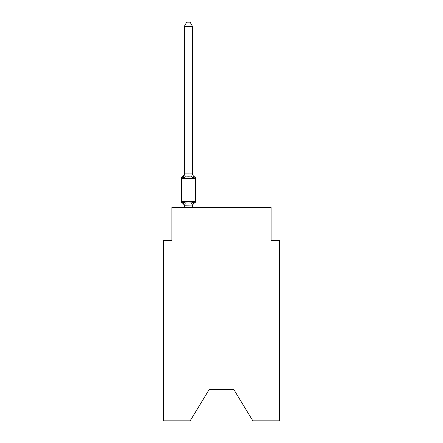 <?xml version="1.0" encoding="UTF-8"?>
<svg xmlns="http://www.w3.org/2000/svg" width="443" height="443" viewBox="0 0 443 443"><rect width="100%" height="100%" fill="white"/><g stroke="black" fill="none" stroke-linecap="round" stroke-linejoin="round"><path stroke-width="0.66" d="M233.738 389.43L252.837 420.85L279.378 420.85L279.378 240.599L271.11 240.599L271.11 207.529L171.89 207.529L171.89 240.599L163.622 240.599L163.622 420.85L190.163 420.85L209.262 389.43L233.738 389.43L209.262 389.43M192.561 206.25A3.638 3.638 0 0 1 194.61 202.977L193.597 201.814L194.61 202.977L193.597 201.814L194.61 202.977L193.597 201.814L194.61 202.977L193.597 201.814L194.61 202.977L193.597 201.814L194.61 202.977L193.597 201.814L194.61 202.977L193.597 201.814L192.561 205.912L184.294 205.762L184.294 206.25A3.638 3.638 0 0 0 182.245 202.977A1.656 1.656 0 0 1 181.314 201.493A1.656 1.656 0 0 0 182.245 202.977L183.258 201.814L182.245 202.977A1.656 1.656 0 0 1 181.314 201.493A1.656 1.656 0 0 0 182.245 202.977L183.258 201.814L182.245 202.977A1.656 1.656 0 0 1 181.314 201.493A1.656 1.656 0 0 0 182.245 202.977A1.656 1.656 0 0 1 181.314 201.493A1.656 1.656 0 0 0 182.245 202.977A1.656 1.656 0 0 1 181.314 201.493A1.656 1.656 0 0 0 182.245 202.977L183.258 201.814L182.245 202.977A1.656 1.656 0 0 1 181.314 201.493A1.656 1.656 0 0 0 182.245 202.977L183.258 201.814L182.245 202.977A1.656 1.656 0 0 1 181.314 201.493A1.656 1.656 0 0 0 182.245 202.977L183.258 201.814L182.245 202.977A1.656 1.656 0 0 1 181.314 201.493A1.656 1.656 0 0 0 182.245 202.977A1.656 1.656 0 0 1 181.314 201.493A1.656 1.656 0 0 0 182.245 202.977A1.656 1.656 0 0 1 181.314 201.493A1.656 1.656 0 0 0 182.245 202.977A1.656 1.656 0 0 1 181.314 201.493A1.656 1.656 0 0 0 182.245 202.977L183.258 201.814L182.245 202.977A1.656 1.656 0 0 1 181.314 201.493A1.656 1.656 0 0 0 182.245 202.977L183.258 201.814L182.245 202.977A1.656 1.656 0 0 1 181.314 201.493A1.656 1.656 0 0 0 182.245 202.977L183.258 201.814L182.245 202.977A1.656 1.656 0 0 1 181.314 201.493A1.656 1.656 0 0 0 182.245 202.977A1.656 1.656 0 0 1 181.314 201.493A1.656 1.656 0 0 0 182.245 202.977A1.656 1.656 0 0 1 181.314 201.493A1.656 1.656 0 0 0 182.245 202.977L183.258 201.814L182.245 202.977A1.656 1.656 0 0 1 181.314 201.493A1.656 1.656 0 0 0 182.245 202.977L183.258 201.814L182.245 202.977A1.656 1.656 0 0 1 181.314 201.493A1.656 1.656 0 0 0 182.245 202.977L183.258 201.814L182.245 202.977A1.656 1.656 0 0 1 181.314 201.493A1.656 1.656 0 0 0 182.245 202.977L183.258 201.814L182.245 202.977A1.656 1.656 0 0 1 181.314 201.493A1.656 1.656 0 0 0 182.245 202.977L183.258 201.814L182.245 202.977L183.258 201.814L182.245 202.977L183.258 201.814L182.245 202.977L183.258 201.814L182.245 202.977L183.258 201.814L185.324 202.877L188.425 203.044L191.531 202.877L193.597 201.814L194.61 202.977A1.656 1.656 0 0 0 195.535 201.493L195.535 178.341A1.656 1.656 0 0 0 194.61 176.851L193.597 178.014L194.61 176.851A1.656 1.656 0 0 1 195.535 178.341A1.656 1.656 0 0 0 194.61 176.851L193.597 178.014L194.61 176.851A1.656 1.656 0 0 1 195.535 178.341A1.656 1.656 0 0 0 194.61 176.851A1.656 1.656 0 0 1 195.535 178.341A1.656 1.656 0 0 0 194.61 176.851A1.656 1.656 0 0 1 195.535 178.341A1.656 1.656 0 0 0 194.61 176.851A1.656 1.656 0 0 1 195.535 178.341A1.656 1.656 0 0 0 194.61 176.851A1.656 1.656 0 0 1 195.535 178.341A1.656 1.656 0 0 0 194.61 176.851A1.656 1.656 0 0 1 195.535 178.341A1.656 1.656 0 0 0 194.61 176.851A1.656 1.656 0 0 1 195.535 178.341A1.656 1.656 0 0 0 194.61 176.851A1.656 1.656 0 0 1 195.535 178.341A1.656 1.656 0 0 0 194.61 176.851A1.656 1.656 0 0 1 195.535 178.341A1.656 1.656 0 0 0 194.61 176.851A3.638 3.638 0 0 1 192.561 173.578L192.561 174.071L192.561 173.578M183.258 178.014L182.245 176.851L183.258 178.014L182.245 176.851L183.258 178.014L182.245 176.851L183.258 178.014L182.245 176.851L183.258 178.014L182.245 176.851L183.258 178.014L182.245 176.851L183.258 178.014L182.245 176.851L183.258 178.014L182.245 176.851L183.258 178.014L182.245 176.851L183.258 178.014L182.245 176.851L183.258 178.014L182.245 176.851L183.258 178.014L182.245 176.851L183.258 178.014L182.245 176.851L183.258 178.014L182.245 176.851L183.258 178.014L182.245 176.851L183.258 178.014L182.245 176.851L183.258 178.014L182.245 176.851L183.258 178.014L182.245 176.851L183.258 178.014L182.245 176.851L183.258 178.014L182.245 176.851L183.258 178.014L184.36 173.9L192.561 173.922L193.597 178.014L191.531 176.951L188.425 176.785L185.324 176.951L183.258 178.014M192.561 205.762L192.949 203.813L192.561 205.762M192.561 26.447L184.294 26.447L186.774 22.15L190.08 22.15L192.561 26.447L192.561 174.071M184.294 26.447L184.294 173.922L185.324 176.951M184.294 173.578L184.294 174.071L184.294 173.578A3.638 3.638 0 0 1 182.245 176.851A1.656 1.656 0 0 0 181.314 178.341L181.314 201.493L195.535 201.493M192.561 207.529L192.561 205.912M184.294 207.529L184.294 205.912M183.258 201.814L184.294 205.762M195.535 178.341L181.314 178.341M185.324 202.877L184.36 205.929M191.531 202.877L192.495 205.929M192.495 173.9L191.531 176.951"/></g></svg>
